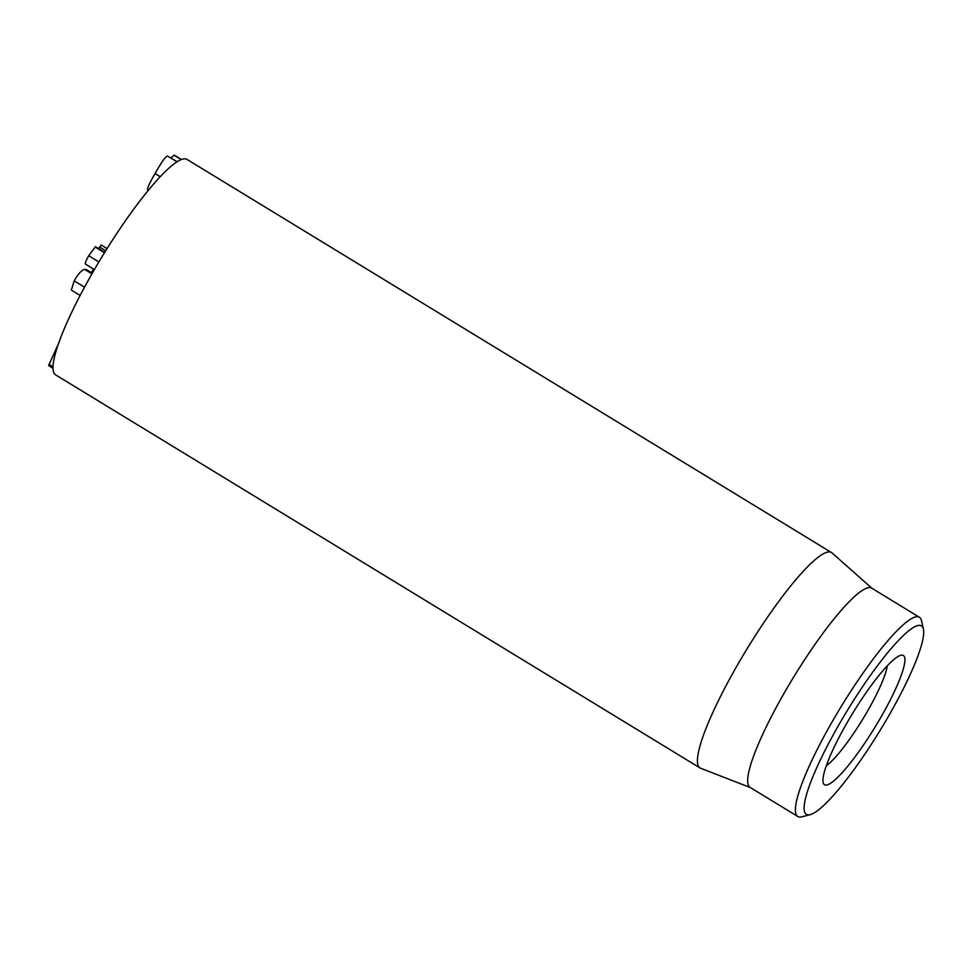 <?xml version="1.0" encoding="UTF-8"?>
<svg xmlns="http://www.w3.org/2000/svg" width="972" height="972" viewBox="0 0 972 972"><rect width="100%" height="100%" fill="white"/><g stroke="black" fill="none" stroke-linecap="round" stroke-linejoin="round"><path stroke-width="1.46" d="M92.316 273.193L86.265 269.499L84.71 269.426C81.636 270.058 78.124 273.873 74.2 280.859L71.345 290.081L80.141 295.452M107.029 248.625L101.088 244.993L98.828 248.771M105.693 250.764L99.521 246.997M95.475 246.73L88.695 255.721C85.475 261.504 84.54 264.323 85.876 264.19M104.49 252.708L94.989 246.9M98.889 261.942L88.695 255.721M59.304 341.889L48.6 365.581L53.023 368.279L48.673 365.581M181.46 159.505L174.328 155.156L170.841 157.816M181.229 159.602L173.879 155.119M177.196 161.692L167.476 156.006C165.58 156.419 161.437 162.263 155.034 173.526C148.485 184.972 146.213 190.403 148.218 189.783M831.461 552.521L187.049 159.432A126.178 21.906 121.4 0 0 183.003 159.044A126.178 21.906 121.4 0 0 97.2 264.797A126.178 21.906 121.4 0 0 55.635 374.876L700.047 767.953A126.178 21.906 -58.6 0 1 741.624 657.886A126.178 21.906 -58.6 0 1 827.427 552.12A126.178 21.906 -58.6 0 1 831.461 552.521A126.178 21.906 -58.6 0 1 832.02 552.922L871.933 588.279M887.278 665.808A63.095 10.959 -58.6 0 1 862.662 719.353A63.095 10.959 -58.6 0 1 826.322 765.742M826.917 784.987A75.707 13.146 121.4 0 0 881.738 715.769A75.707 13.146 121.4 0 0 900.752 655.286A75.707 13.146 121.4 0 0 852.699 713.266A75.707 13.146 121.4 0 0 823.138 782.533A75.707 13.146 121.4 0 0 826.917 784.987M917.884 625.518A110.407 19.173 -58.6 0 1 923.4 629.103A110.407 19.173 -58.6 0 1 880.292 730.094A110.407 19.173 -58.6 0 1 810.211 814.658A110.407 19.173 -58.6 0 1 837.937 726.448A110.407 19.173 -58.6 0 1 917.884 625.518M923.4 629.103L921.492 620.658A116.713 20.266 121.4 0 0 919.391 617.244A116.713 20.266 121.4 0 0 915.66 616.88A116.713 20.266 121.4 0 0 836.284 714.699A116.713 20.266 121.4 0 0 797.842 816.516A116.713 20.266 121.4 0 0 801.572 816.881A116.713 20.266 121.4 0 0 801.839 816.82L810.211 814.658M919.391 617.244L871.653 588.121A116.713 20.266 121.4 0 0 793.577 677.205A116.713 20.266 121.4 0 0 750.105 787.405L797.842 816.516M750.372 787.563L700.666 768.257A126.178 21.906 -58.6 0 1 700.047 767.953M93.446 269.001L91.392 272.634M91.951 273.837L84.71 269.426M84.54 287.165L74.2 280.859M95.438 246.657L104.733 252.331L95.365 246.657M53.035 366.833L48.952 364.342M177.013 161.814L167.476 156.006M160.222 176.685L155.034 173.526M101.161 245.005L107.041 248.601M85.487 264.153L94.393 269.584M147.768 189.747L148.437 190.148"/></g></svg>
